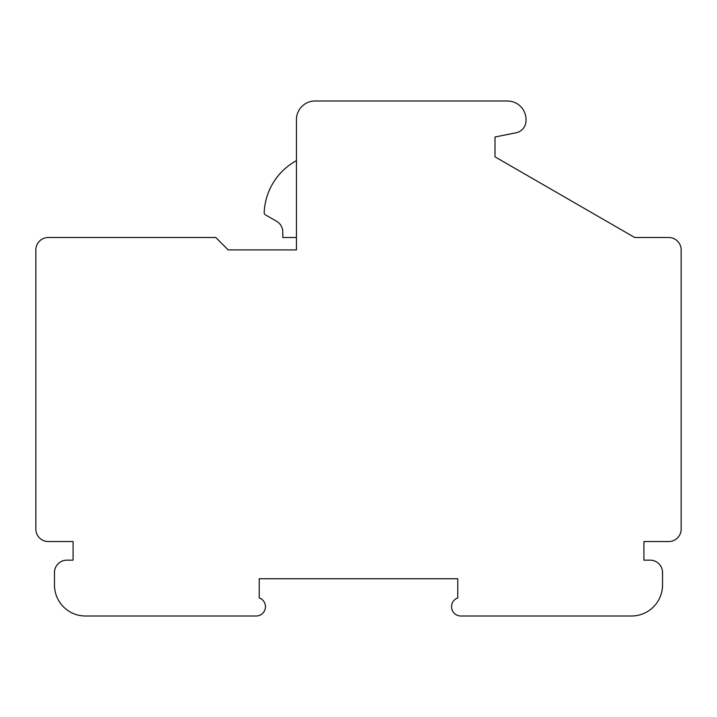 <?xml version="1.0" encoding="UTF-8"?>
<svg xmlns="http://www.w3.org/2000/svg" width="717" height="717" viewBox="0 0 717 717"><rect width="100%" height="100%" fill="white"/><g stroke="black" fill="none" stroke-linecap="round" stroke-linejoin="round"><path stroke-width="1.08" d="M35.85 249.919L35.85 529.128A12.413 12.413 0 0 0 48.263 541.541L73.08 541.541L73.08 560.156L66.878 560.156A12.413 12.413 0 0 0 54.465 572.569L54.465 584.973A31.028 31.028 0 0 0 85.484 616.002L256.121 616.002A9.303 9.303 0 0 0 259.222 597.915L259.222 578.771L457.778 578.771L457.778 597.915A9.303 9.303 0 0 0 460.879 616.002L631.516 616.002A31.028 31.028 0 0 0 662.535 584.973L662.535 572.569A12.413 12.413 0 0 0 650.122 560.156L643.92 560.156L643.92 541.541L668.737 541.541A12.413 12.413 0 0 0 681.15 529.128L681.15 249.919A12.413 12.413 0 0 0 668.737 237.506L634.715 237.506L495.008 156.844L495.008 136.992L516.052 132.779A12.413 12.413 0 0 0 526.027 120.617L526.027 119.614A18.615 18.615 0 0 0 507.412 100.998L315.068 100.998A18.615 18.615 0 0 0 296.453 119.614L296.453 249.919L228.203 249.919L215.79 237.506L48.263 237.506A12.413 12.413 0 0 0 35.85 249.919M296.453 160.644A62.047 62.047 0 0 0 264.188 212.59A2.483 2.483 0 0 0 265.424 214.84L276.601 221.284A12.413 12.413 0 0 1 282.803 232.03L282.803 237.506L296.453 237.506M276.601 221.284A12.413 12.413 0 0 1 282.803 232.03"/></g></svg>
